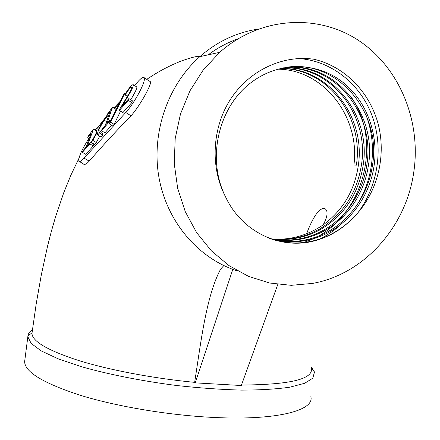 <?xml version="1.0" encoding="UTF-8"?>
<svg xmlns="http://www.w3.org/2000/svg" width="440" height="440" viewBox="0 0 440 440"><rect width="100%" height="100%" fill="white"/><g stroke="black" fill="none" stroke-linecap="round" stroke-linejoin="round"><path stroke-width="0.66" d="M208.274 54.819C217.476 47.9 227.348 42.587 237.881 38.874M223.817 265.589L220.616 269.143C206.036 296.395 200.816 343.139 194.651 382.355C153.016 378.361 108.878 369.941 78.38 360.432C47.74 350.405 32.274 341.402 31.972 333.421L32.181 331.82M311.382 368.132C313.511 379.088 290.208 384.725 241.483 385.033M134.552 85.553L137.385 82.286C141.004 78.106 143.286 76.588 144.238 77.732L150.552 81.829C151.47 84.849 139.706 106.194 131.038 115.83C115.594 131.643 101.646 146.751 89.199 161.156C86.339 164.291 84.304 165.143 83.1 163.708L79.552 161.601M310.855 396.622C314.705 410.152 278.173 420.492 215.276 417.527C170.681 415.536 118.255 406.874 81.208 395.566C43.758 383.433 24.899 372.147 24.635 361.697L24.866 359.86M282.458 67.996C331.018 64.983 369.936 115.731 361.367 165.402C356.813 192.924 343.299 213.873 320.82 228.256C305.861 237.012 289.806 240.592 272.663 238.992M279.879 68.591C327.3 67.463 364.122 116.584 356.361 165.193L353.909 165.006C360.399 117.172 323.774 69.35 277.668 69.179M271.585 239.091C290.175 240.273 307.329 235.565 323.037 224.961C342.903 210.403 354.673 190.498 358.353 165.253C365.811 116.287 327.872 66.979 280.44 68.453M270.523 238.711C287.611 241.06 303.886 238.216 319.352 230.175C343.777 216.068 358.375 194.519 363.138 165.523C371.564 115.445 331.711 64.339 283.052 67.876M284.906 67.523C334.857 62.442 375.909 114.725 366.668 165.809C362.324 195.509 342.804 222.382 316.509 233.668C301.543 240.042 286.072 241.67 270.094 238.557M269.374 238.447C285.093 241.94 300.476 240.768 315.513 234.927C343.062 224.285 363.836 196.752 368.308 165.957C377.63 114.422 335.676 61.721 285.511 67.425M286.908 67.205C338.327 59.499 382.245 113.388 372.295 166.342C367.389 199.172 344.041 228.223 314.039 237.677C299.926 242.176 285.665 242.605 271.244 238.97M271.667 239.118C285.863 242.897 299.986 242.693 314.039 238.507C344.872 229.4 368.907 200.068 373.967 166.502C379.082 133.76 366.152 99.33 340.808 80.713C315.447 62.112 279.626 61.798 252.742 81.378C218.796 105.248 206.047 158.279 225.506 196.74C209.864 166.941 212.113 127.039 231.033 98.478C250.019 69.867 283.256 54.78 313.913 59.252C345.411 66.583 370.452 92.945 378.56 125.565C386.436 158.252 376.591 194.794 353.238 217.723L353.166 217.8C342.491 228.701 330.088 236.154 315.942 240.157C301.631 244.073 287.348 243.887 273.091 239.591M353.166 217.8C342.694 228.712 330.429 236.22 316.371 240.312C281.936 250.696 242.072 232.672 225.5 196.746M413.749 172.343C405.993 226.936 364.232 274.082 312.802 283.382L291.225 285.324L269.594 283.002L248.606 276.392L228.993 265.601L211.459 250.899L196.686 232.705L185.262 211.607L177.667 188.32L174.251 163.68L175.191 138.595L180.477 114.021L189.926 90.888L203.17 70.076L219.681 52.344C259.925 16.566 317.911 13.244 358.936 40.684C400.081 68.14 421.388 121.814 413.749 172.343M237.804 271.073C199.304 259.061 167.635 223.146 159.209 178.778C150.843 134.442 167.09 85.641 199.832 56.65C217.107 41.596 236.473 32.428 257.934 29.145M311.52 367.208L314.435 372.245L312.796 378.191L304.673 383.284L289.861 387.173C276.749 389.081 260.678 390.06 241.648 390.115C221.254 389.57 199.54 388.031 176.512 385.495C141.806 381.029 108.334 374.368 81.268 366.652L58.042 358.765L41.184 350.884L31.141 343.42L27.841 336.727L27.874 336.023C28.16 333.718 29.678 331.65 32.445 329.819M298.562 58.548C331.32 60.632 360.267 83.897 372.081 115.748C383.851 147.675 378.142 185.884 357.742 212.988M365.701 114.208C377.355 143.616 373.681 179.289 356.411 205.882M341.545 223.839C335.077 229.922 327.949 234.933 320.15 238.865M350.796 96.498C386.067 146.113 359.343 227.051 301.884 242.935M95.178 130.103L102.41 122.051M104.132 120.126L107.234 116.639M114.571 108.367L119.521 102.757M131.038 115.83L125.741 112.497L84.128 158.114C81.213 161.244 79.425 162.25 78.76 161.128C78.557 156.937 81.906 149.424 88.814 138.589M144.238 77.732C146.146 81.296 134.563 102.999 125.741 112.497M89.199 161.156L84.128 158.114M96.602 131.632L95.601 134.409M87.654 137.88L88.325 136.054L93.478 129.058L87.467 145.552L90.492 142.126L93.885 144.188L93.264 145.926L85.772 154.347L82.396 152.317L83.034 150.579L86.026 147.18L91.157 133.155L87.654 137.88L89.106 138.765M102.482 131.318L101.893 132.401L102.894 135.097L101.151 137.06L97.719 134.959L97.234 132.523M99.71 136.18L96.294 142.522L94.611 144.408L91.207 142.34L96.778 132.281L95.975 129.366L97.669 127.424L99.055 128.276M112.585 107.118L106.772 123.657L109.972 120.021L109.368 121.764L101.481 130.697L102.097 128.959L105.259 125.367L110.226 111.298L106.568 116.226L107.217 114.395L112.585 107.118L115.968 109.241L115.066 111.832M111.612 125.296L104.924 132.82L101.481 130.697M120.593 111.089L114.12 124.355L112.684 125.961L109.197 123.8L123.288 95.073L124.751 93.396L125.526 93.891M125.164 94.963L125.857 92.928C129.564 87.291 132.028 84.552 133.249 84.722C133.595 85.569 132.489 88.314 129.938 92.95L121.935 106.431L128.876 98.555L132.401 100.799L131.808 102.592L122.942 112.563L119.433 110.363L120.043 108.581L127.292 96.459C129.949 92.208 131.379 89.111 131.582 87.17C130.73 86.939 128.59 89.535 125.164 94.963L127.353 96.355M136.483 86.796L136.708 86.944C137.407 87.626 135.421 91.894 130.763 99.754M128.876 98.555L128.271 100.347L131.808 102.592M128.271 100.347L119.433 110.363M124.751 93.396L110.627 122.183L114.12 124.355M110.627 122.183L109.197 123.8M109.972 120.021L110.797 120.533M109.368 121.764L110 122.161M106.568 116.226L108.141 117.205M97.669 127.424L98.071 130.141L102.465 121.941L104.082 120.093L106.574 121.638M104.082 120.093L98.494 130.312L101.893 132.401M98.494 130.312L99.457 132.984L102.894 135.097M99.457 132.984L97.719 134.959M97.168 132.484L92.879 140.442L96.294 142.522M92.879 140.442L91.207 142.34M90.492 142.126L89.859 143.864L93.264 145.926M89.859 143.864L82.396 152.317M93.478 129.058L96.382 130.845M232.788 269.368L195.228 382.861L194.651 382.355M195.228 382.861L241.307 385.517L277.822 284.4M200.134 56.381C197.005 56.546 196.735 55.781 182.776 60.473C175.906 63.025 168.619 66.402 160.919 70.604C155.397 73.672 148.082 78.392 146.751 79.359M120.269 101.222L113.823 107.899M106.585 116.177L99.138 125.703M78.848 158.51L70.812 175.34L63.729 192.753L55.512 216.981L51.403 231.204L47.707 245.564L41.365 274.588L36.196 303.897L31.972 333.421M320.826 228.256L319.352 230.175M316.509 233.668L315.53 234.922M314.039 237.688L314.045 238.519M315.948 240.174L316.371 240.312M323.065 224.945C326.562 218.73 327.762 213.983 326.661 210.705C324.731 206.734 321.261 207.889 316.245 214.159C312.95 218.785 309.738 225.319 306.609 233.761M199.832 56.65L219.681 52.344M27.841 336.727L24.635 361.697M31.994 332.838L27.874 336.023M311.427 367.818L314.232 371.525M136.714 86.944L133.254 84.717"/></g></svg>
